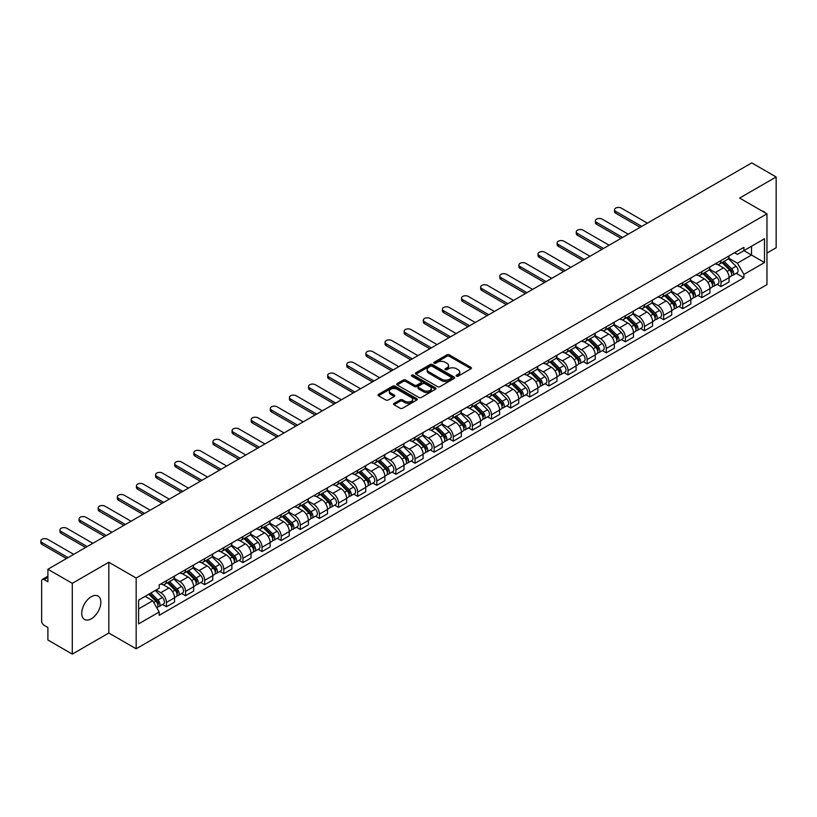 <?xml version="1.0" encoding="UTF-8"?>
<svg xmlns="http://www.w3.org/2000/svg" width="817" height="817" viewBox="0 0 817 817"><rect width="100%" height="100%" fill="white"/><g stroke="black" fill="none" stroke-linecap="round" stroke-linejoin="round"><path stroke-width="1.23" d="M456.499 376.147A1.195 0.684 0 0 0 458.184 376.147L470.96 368.763A1.705 0.98 0 0 0 471.46 368.069A1.705 0.98 0 0 0 470.96 367.374L449.309 354.864A1.705 0.98 0 0 0 446.899 354.864L434.113 362.248A1.195 0.684 0 0 0 435.798 363.218L437.452 362.268A5.443 3.145 0 0 1 445.153 362.268L446.96 363.31A5.443 3.145 0 0 1 448.553 365.536A5.443 3.145 0 0 1 446.96 367.752L445.306 368.712A1.195 0.684 0 0 0 446.991 369.682L448.645 368.722A5.443 3.145 0 0 1 456.346 368.722L458.153 369.764A5.443 3.145 0 0 1 459.746 371.99A5.443 3.145 0 0 1 458.153 374.217L456.499 375.166A1.195 0.684 0 0 0 456.499 376.147L456.499 375.166M91.3 618.796A13.521 7.802 120 0 0 100.134 606.878A13.521 7.802 120 0 0 98.06 596.042A13.521 7.802 120 0 0 91.3 596.716A13.521 7.802 120 0 0 82.466 608.634A13.521 7.802 120 0 0 84.539 619.47A13.521 7.802 120 0 0 91.3 618.796M765.355 212.92A13.521 7.802 120 0 0 763.915 211.613A13.521 7.802 120 0 0 762.067 211.021M394.08 403.353A1.705 0.98 0 0 0 393.58 404.047A1.705 0.98 0 0 0 394.08 404.742L400.156 408.255A1.705 0.98 0 0 0 402.567 408.255L416.762 400.054A1.705 0.98 0 0 0 417.262 399.36A1.705 0.98 0 0 0 416.762 398.665L395.101 386.165A1.705 0.98 0 0 0 392.691 386.165L378.496 394.356A1.705 0.98 0 0 0 377.995 395.05A1.705 0.98 0 0 0 378.496 395.745L385.838 399.983A1.705 0.98 0 0 0 388.249 399.983L394.315 396.48A1.705 0.98 0 0 0 394.815 395.785A1.705 0.98 0 0 0 394.315 395.091L390.679 392.987A4.555 2.625 0 0 1 389.352 391.129A4.555 2.625 0 0 1 392.16 388.698A4.555 2.625 0 0 1 397.113 389.27L411.38 397.501A4.555 2.625 0 0 1 412.708 399.36A4.555 2.625 0 0 1 409.899 401.79A4.555 2.625 0 0 1 404.936 401.218L402.567 399.85A1.705 0.98 0 0 0 400.156 399.85L394.08 403.353L394.08 404.742M136.163 578.028L108.824 562.249L72.294 583.338L47.897 569.255L751.752 162.889L776.15 176.972L739.62 198.061L766.959 213.84L136.163 578.028L136.163 648.8L766.959 284.612L766.959 213.84M437.575 386.645A1.705 0.98 0 0 0 439.985 386.645L454.181 378.455A1.705 0.98 0 0 0 454.681 377.76A1.705 0.98 0 0 0 454.181 377.066L432.52 364.556A1.705 0.98 0 0 0 430.12 364.556L415.914 372.756A1.705 0.98 0 0 0 415.424 373.451A1.705 0.98 0 0 0 415.914 374.145L437.575 386.645M412.238 376.402A1.195 0.684 0 0 1 413.453 376.566L435.451 389.27L421.276 397.45A1.705 0.98 0 0 1 418.866 397.45L397.205 384.95L403.281 381.468L403.281 380.048L397.205 383.561A1.705 0.98 0 0 0 396.705 384.256A1.705 0.98 0 0 0 397.205 384.95L397.205 383.561M403.281 381.468A1.705 0.98 0 0 1 405.692 381.468L405.692 380.048A1.705 0.98 0 0 0 403.281 380.048M405.692 380.048L414.474 385.124A1.705 0.98 0 0 0 416.884 385.124L420.908 382.795A1.705 0.98 0 0 0 421.409 382.101A1.705 0.98 0 0 0 420.908 381.406L411.768 376.126A1.195 0.684 0 0 1 413.453 375.156L435.471 387.861A1.705 0.98 0 0 1 435.972 388.555A1.705 0.98 0 0 1 435.471 389.249L435.471 387.861M72.294 583.338L72.294 654.111L47.897 640.028L47.897 627.497L44.098 625.311A3.462 2.002 -120 0 1 41.647 621.063L41.647 580.999A3.462 2.002 -120 0 1 42.372 579.416L47.897 576.22M766.959 253.056L776.15 247.745L776.15 176.972M72.294 654.111L108.824 633.022L136.163 648.8M47.897 569.255L47.897 581.786L44.098 579.59A3.462 2.002 -120 0 0 42.372 579.416M720.992 260.552A7.976 4.606 60 0 1 719.338 264.136L727.426 259.459A7.976 4.606 -120 0 0 729.081 255.884M709.503 269.14L715.355 272.51A7.976 4.606 60 0 1 720.992 282.284L729.081 277.606A7.976 4.606 -120 0 0 723.443 267.843L717.653 264.504M729.081 277.606L729.081 281.926L720.992 286.593L717.112 284.357M719.338 264.136A7.976 4.606 60 0 1 715.416 263.768M720.992 282.284L720.992 286.593M701.864 271.591A7.976 4.606 60 0 1 700.21 275.176L708.308 270.498A7.976 4.606 -120 0 0 709.953 266.924M697.984 295.397L701.864 297.633L709.953 292.966L709.953 288.646A7.976 4.606 -120 0 0 704.315 278.883L698.525 275.543M700.21 275.176A7.976 4.606 60 0 1 696.288 274.818M690.385 280.18L696.227 283.55A7.976 4.606 60 0 1 701.864 293.323L701.864 297.633M682.746 282.631A7.976 4.606 60 0 1 681.092 286.216L689.18 281.538A7.976 4.606 -120 0 0 690.835 277.964M678.866 306.436L682.746 308.673L690.835 304.006L690.835 299.686A7.976 4.606 -120 0 0 685.197 289.923L679.407 286.583M681.092 286.216A7.976 4.606 60 0 1 677.17 285.858M671.257 291.22L677.109 294.59A7.976 4.606 60 0 1 682.746 304.363L682.746 308.673M663.618 293.671A7.976 4.606 60 0 1 661.974 297.255L670.063 292.578A7.976 4.606 -120 0 0 671.707 289.004M659.738 317.476L663.618 319.723L671.707 315.045L671.707 310.726A7.976 4.606 -120 0 0 666.069 300.962L660.279 297.623M661.974 297.255A7.976 4.606 60 0 1 658.042 296.898M652.14 302.259L657.981 305.629A7.976 4.606 60 0 1 663.618 315.403L663.618 319.723M644.501 304.71A7.976 4.606 60 0 1 642.846 308.295L650.935 303.628A7.976 4.606 -120 0 0 652.589 300.043M640.62 328.516L644.501 330.762L652.589 326.085L652.589 321.765A7.976 4.606 -120 0 0 646.952 312.002L641.161 308.663M642.846 308.295A7.976 4.606 60 0 1 638.925 307.938M633.022 313.299L638.863 316.679A7.976 4.606 60 0 1 644.501 326.443L644.501 330.762M625.373 315.75A7.976 4.606 60 0 1 623.728 319.335L631.817 314.668A7.976 4.606 -120 0 0 633.471 311.083M621.502 339.555L625.373 341.802L633.471 337.125L633.471 332.815A7.976 4.606 -120 0 0 627.824 323.042L622.033 319.702M623.728 319.335A7.976 4.606 60 0 1 619.797 318.977M613.894 324.339L619.735 327.719A7.976 4.606 60 0 1 625.373 337.482L625.373 341.802M606.255 326.79A7.976 4.606 60 0 1 604.6 330.374L612.689 325.707A7.976 4.606 -120 0 0 614.343 322.123M602.374 350.595L606.255 352.842L614.343 348.165L614.343 343.855A7.976 4.606 -120 0 0 608.706 334.082L602.915 330.742M604.6 330.374A7.976 4.606 60 0 1 600.679 330.017M594.776 335.378L600.618 338.759A7.976 4.606 60 0 1 606.255 348.522L606.255 352.842M587.127 337.84A7.976 4.606 60 0 1 585.483 341.414L593.571 336.747A7.976 4.606 -120 0 0 595.225 333.162M583.256 361.635L587.127 363.882L595.225 359.204L595.225 354.895A7.976 4.606 -120 0 0 589.588 345.121L583.787 341.782M585.483 341.414A7.976 4.606 60 0 1 581.551 341.057M575.648 346.418L581.49 349.799A7.976 4.606 60 0 1 587.127 359.562L587.127 363.882M568.009 348.879A7.976 4.606 60 0 1 566.355 352.454L574.443 347.787A7.976 4.606 -120 0 0 576.097 344.202M564.128 372.685L568.009 374.921L576.097 370.244L576.097 365.934A7.976 4.606 -120 0 0 570.46 356.161L564.67 352.821M566.355 352.454A7.976 4.606 60 0 1 562.433 352.096M556.53 357.458L562.372 360.838A7.976 4.606 60 0 1 568.009 370.601L568.009 374.921M548.891 359.919A7.976 4.606 60 0 1 547.237 363.494L555.325 358.826A7.976 4.606 -120 0 0 556.98 355.242M545.01 383.724L548.891 385.961L556.98 381.284L556.98 376.974A7.976 4.606 -120 0 0 551.342 367.201L545.552 363.861M547.237 363.494A7.976 4.606 60 0 1 543.305 363.136M537.402 368.498L543.244 371.878A7.976 4.606 60 0 1 548.891 381.641L548.891 385.961M529.763 370.959A7.976 4.606 60 0 1 528.109 374.533L536.207 369.866A7.976 4.606 -120 0 0 537.852 366.282M525.882 394.764L529.763 397.001L537.852 392.334L537.852 388.014A7.976 4.606 -120 0 0 532.214 378.251L526.424 374.901M528.109 374.533A7.976 4.606 60 0 1 524.187 374.176M518.284 379.548L524.126 382.918A7.976 4.606 60 0 1 529.763 392.681L529.763 397.001M510.645 381.999A7.976 4.606 60 0 1 508.991 385.573L517.079 380.906A7.976 4.606 -120 0 0 518.734 377.321M506.765 405.804L510.645 408.04L518.734 403.373L518.734 399.053A7.976 4.606 -120 0 0 513.096 389.29L507.306 385.941M508.991 385.573A7.976 4.606 60 0 1 505.069 385.215M499.156 390.587L504.998 393.957A7.976 4.606 60 0 1 510.645 403.721L510.645 408.04M491.517 393.038A7.976 4.606 60 0 1 489.863 396.613L497.962 391.946A7.976 4.606 -120 0 0 499.606 388.361M487.637 416.844L491.517 419.08L499.606 414.413L499.606 410.093A7.976 4.606 -120 0 0 493.968 400.33L488.178 396.98M489.863 396.613A7.976 4.606 60 0 1 485.941 396.255M480.039 401.627L485.88 404.997A7.976 4.606 60 0 1 491.517 414.76L491.517 419.08M472.4 404.078A7.976 4.606 60 0 1 470.745 407.652L478.833 402.985A7.976 4.606 -120 0 0 480.488 399.411M468.519 427.883L472.4 430.12L480.488 425.453L480.488 421.133A7.976 4.606 -120 0 0 474.851 411.37L469.06 408.02M470.745 407.652A7.976 4.606 60 0 1 466.824 407.295M460.911 412.667L466.762 416.037A7.976 4.606 60 0 1 472.4 425.8L472.4 430.12M453.272 415.118A7.976 4.606 60 0 1 451.627 418.692L459.716 414.025A7.976 4.606 -120 0 0 461.36 410.451M449.391 438.923L453.272 441.16L461.36 436.492L461.36 432.173A7.976 4.606 -120 0 0 455.723 422.409L449.932 419.06M451.627 418.692A7.976 4.606 60 0 1 447.696 418.335M441.793 423.706L447.634 427.077A7.976 4.606 60 0 1 453.272 436.84L453.272 441.16M434.154 426.157A7.976 4.606 60 0 1 432.499 429.742L440.588 425.065A7.976 4.606 -120 0 0 442.242 421.49M430.273 449.963L434.154 452.199L442.242 447.532L442.242 443.212A7.976 4.606 -120 0 0 436.605 433.449L430.814 430.099M432.499 429.742A7.976 4.606 60 0 1 428.578 429.374M422.665 434.746L428.517 438.116A7.976 4.606 60 0 1 434.154 447.879L434.154 452.199M415.026 437.197A7.976 4.606 60 0 1 413.382 440.782L421.47 436.104A7.976 4.606 -120 0 0 423.114 432.53M411.145 461.002L415.026 463.239L423.124 458.572L423.124 454.252A7.976 4.606 -120 0 0 417.477 444.489L411.686 441.139M413.382 440.782A7.976 4.606 60 0 1 409.45 440.414M403.547 445.786L409.388 449.156A7.976 4.606 60 0 1 415.026 458.929L415.026 463.239M395.908 448.237A7.976 4.606 60 0 1 394.254 451.821L402.342 447.144A7.976 4.606 -120 0 0 403.996 443.57M392.027 472.042L395.908 474.279L403.996 469.612L403.996 465.292A7.976 4.606 -120 0 0 398.359 455.529L392.568 452.189M394.254 451.821A7.976 4.606 60 0 1 390.332 451.454M384.429 456.826L390.271 460.196A7.976 4.606 60 0 1 395.908 469.969L395.908 474.279M376.78 459.277A7.976 4.606 60 0 1 375.136 462.861L383.224 458.184A7.976 4.606 -120 0 0 384.878 454.609M372.909 483.082L376.78 485.318L384.878 480.651L384.878 476.331A7.976 4.606 -120 0 0 379.231 466.568L373.44 463.229M375.136 462.861A7.976 4.606 60 0 1 371.204 462.493M365.301 467.865L371.143 471.235A7.976 4.606 60 0 1 376.78 481.009L376.78 485.318M357.662 470.316A7.976 4.606 60 0 1 356.008 473.901L364.096 469.224A7.976 4.606 -120 0 0 365.75 465.649M353.781 494.122L357.662 496.358L365.75 491.691L365.75 487.371A7.976 4.606 -120 0 0 360.113 477.608L354.323 474.268M356.008 473.901A7.976 4.606 60 0 1 352.086 473.533M346.183 478.905L352.025 482.275A7.976 4.606 60 0 1 357.662 492.048L357.662 496.358M338.534 481.356A7.976 4.606 60 0 1 336.89 484.941L344.978 480.263A7.976 4.606 -120 0 0 346.633 476.689M334.664 505.161L338.534 507.398L346.633 502.731L346.633 498.411A7.976 4.606 -120 0 0 340.995 488.648L335.205 485.308M336.89 484.941A7.976 4.606 60 0 1 332.958 484.583M327.055 489.945L332.897 493.315A7.976 4.606 60 0 1 338.534 503.088L338.534 507.398M319.416 492.396A7.976 4.606 60 0 1 317.762 495.98L325.85 491.303A7.976 4.606 -120 0 0 327.505 487.729M315.536 516.201L319.416 518.448L327.505 513.77L327.505 509.451A7.976 4.606 -120 0 0 321.867 499.687L316.077 496.348M317.762 495.98A7.976 4.606 60 0 1 313.84 495.623M307.938 500.984L313.779 504.355A7.976 4.606 60 0 1 319.416 514.128L319.416 518.448M300.299 503.435A7.976 4.606 60 0 1 298.644 507.02L306.732 502.353A7.976 4.606 -120 0 0 308.387 498.768M296.418 527.241L300.299 529.487L308.387 524.81L308.387 520.49A7.976 4.606 -120 0 0 302.75 510.727L296.959 507.388M298.644 507.02A7.976 4.606 60 0 1 294.712 506.663M288.81 512.024L294.651 515.404A7.976 4.606 60 0 1 300.299 525.168L300.299 529.487M281.171 514.475A7.976 4.606 60 0 1 279.516 518.06L287.615 513.393A7.976 4.606 -120 0 0 289.259 509.808M277.29 538.28L281.171 540.527L289.259 535.85L289.259 531.54A7.976 4.606 -120 0 0 283.622 521.767L277.831 518.427M279.516 518.06A7.976 4.606 60 0 1 275.595 517.702M269.692 523.064L275.533 526.444A7.976 4.606 60 0 1 281.171 536.207L281.171 540.527M262.053 525.515A7.976 4.606 60 0 1 260.398 529.099L268.487 524.432A7.976 4.606 -120 0 0 270.141 520.848M258.172 549.32L262.053 551.567L270.141 546.89L270.141 542.58A7.976 4.606 -120 0 0 264.504 532.807L258.713 529.467M260.398 529.099A7.976 4.606 60 0 1 256.477 528.742M250.564 534.104L256.415 537.484A7.976 4.606 60 0 1 262.053 547.247L262.053 551.567M242.925 536.565A7.976 4.606 60 0 1 241.27 540.139L249.369 535.472A7.976 4.606 -120 0 0 251.013 531.887M239.044 560.36L242.925 562.607L251.013 557.929L251.013 553.62A7.976 4.606 -120 0 0 245.376 543.846L239.585 540.507M241.27 540.139A7.976 4.606 60 0 1 237.349 539.782M231.446 545.143L237.287 548.524A7.976 4.606 60 0 1 242.925 558.287L242.925 562.607M223.807 547.604A7.976 4.606 60 0 1 222.153 551.179L230.241 546.512A7.976 4.606 -120 0 0 231.895 542.927M219.926 571.41L223.807 573.646L231.895 568.969L231.895 564.659A7.976 4.606 -120 0 0 226.258 554.886L220.467 551.546M222.153 551.179A7.976 4.606 60 0 1 218.231 550.821M212.318 556.183L218.17 559.563A7.976 4.606 60 0 1 223.807 569.326L223.807 573.646M204.679 558.644A7.976 4.606 60 0 1 203.035 562.219L211.123 557.551A7.976 4.606 -120 0 0 212.767 553.967M200.798 582.45L204.679 584.686L212.767 580.009L212.767 575.699A7.976 4.606 -120 0 0 207.13 565.926L201.339 562.586M203.035 562.219A7.976 4.606 60 0 1 199.103 561.861M193.2 567.223L199.042 570.603A7.976 4.606 60 0 1 204.679 580.366L204.679 584.686M185.561 569.684A7.976 4.606 60 0 1 183.907 573.258L191.995 568.591A7.976 4.606 -120 0 0 193.649 565.007M181.68 593.489L185.561 595.726L193.649 591.059L193.649 586.739A7.976 4.606 -120 0 0 188.012 576.965L182.222 573.626M183.907 573.258A7.976 4.606 60 0 1 179.985 572.901M174.082 578.273L179.924 581.643A7.976 4.606 60 0 1 185.561 591.406L185.561 595.726M166.433 580.724A7.976 4.606 60 0 1 164.789 584.298L172.877 579.631A7.976 4.606 -120 0 0 174.532 576.046M162.563 604.529L166.433 606.765L174.532 602.098L174.532 597.778A7.976 4.606 -120 0 0 168.884 588.015L163.094 584.666M164.789 584.298A7.976 4.606 60 0 1 160.857 583.941M156.139 589.997L160.796 592.682A7.976 4.606 60 0 1 166.433 602.446L166.433 606.765M734.534 252.729L737.414 254.393L764.508 238.758L751.507 246.254L751.507 255.037L737.414 263.176L728.631 258.101M138.614 608.89L152.708 600.75L159.203 612.004L138.614 623.892L138.614 600.117L159.203 588.22L159.203 584.901L743.909 247.316L743.909 250.645L764.508 262.533L743.909 274.42L737.414 263.176M764.508 238.758L764.508 262.533M159.203 612.004L159.203 615.324L743.909 277.749L743.909 274.42M108.824 562.249L108.824 633.022M152.708 600.75L145.109 596.359M736.229 273.317L743.909 277.749M456.969 376.31L458.153 375.626A5.443 3.145 0 0 0 459.746 373.41L459.746 371.99M448.553 365.536L448.553 366.945A5.443 3.145 0 0 1 446.96 369.172L445.786 369.846M470.96 367.374L470.96 368.763L449.309 356.283A1.705 0.98 0 0 0 446.899 356.283L434.593 363.391M454.16 378.465L432.52 365.975A1.705 0.98 0 0 0 430.12 365.975L415.945 374.155M451.168 378.24A1.195 0.684 0 0 0 451.168 377.27L432.162 366.292A1.195 0.684 0 0 0 430.477 366.292L428.731 367.303A5.443 3.145 0 0 0 427.138 369.529A5.443 3.145 0 0 0 428.731 371.745L441.721 379.251A5.443 3.145 0 0 0 449.432 379.251L451.168 378.24L451.168 379.66A1.195 0.684 0 0 0 451.525 379.17L451.525 377.76M427.138 369.529L427.138 370.938A5.443 3.145 0 0 0 428.731 373.165L428.731 371.745M451.168 379.66L449.432 380.671A5.443 3.145 0 0 1 441.721 380.671L428.731 373.165M405.692 381.468L414.474 386.533A1.705 0.98 0 0 0 416.884 386.533L420.908 384.204A1.705 0.98 0 0 0 421.409 383.51L421.409 382.101M423.584 390.383A4.555 2.625 0 0 0 428.547 390.955A4.555 2.625 0 0 0 431.356 388.524A4.555 2.625 0 0 0 430.028 386.666L425.003 383.765A1.705 0.98 0 0 0 422.593 383.765L418.57 386.094A1.705 0.98 0 0 0 418.069 386.788A1.705 0.98 0 0 0 418.57 387.483L423.584 390.383L423.584 391.803A4.555 2.625 0 0 0 428.547 392.364A4.555 2.625 0 0 0 431.356 389.944L431.356 388.524M418.069 386.788L418.069 388.208A1.705 0.98 0 0 0 418.57 388.902L418.57 387.483M423.584 391.803L418.57 388.902M412.708 399.36L412.708 400.779A4.555 2.625 0 0 1 409.899 403.2A4.555 2.625 0 0 1 404.936 402.638L402.567 401.259A1.705 0.98 0 0 0 400.156 401.259L394.1 404.762M389.352 391.129L389.352 392.548A4.555 2.625 0 0 0 390.679 394.407L390.679 392.987M394.315 395.091L394.315 396.48L390.679 394.407M416.741 400.064L395.101 387.575A1.705 0.98 0 0 0 392.691 387.575L378.516 395.765M722.014 262.584L729.55 270.018A4.33 2.502 60 0 1 730.694 276.514L729.081 277.453M723.525 264.065L726.711 265.913M647.381 223.153L621.328 208.11A3.983 2.298 -0 0 0 616.988 207.61A3.983 2.298 -0 0 0 614.527 209.744A3.983 2.298 -0 0 0 615.691 211.368L641.743 226.411M722.851 262.104L731.103 270.243A2.083 1.205 60 0 1 731.654 273.358A2.083 1.205 60 0 1 731.46 273.44M724.097 261.379L731.634 268.813A4.33 2.502 60 0 1 732.778 275.309A4.33 2.502 60 0 1 731.47 275.452M728.315 258.642L736.046 266.271A4.33 2.502 60 0 1 737.189 272.766L732.778 275.309M640.15 227.33L615.691 213.206A3.983 2.298 180 0 1 614.527 211.583L614.527 209.744M702.896 273.624L710.433 281.058A4.33 2.502 60 0 1 711.576 287.553L709.953 288.493M704.397 275.104L707.593 276.953M628.253 234.193L602.211 219.15A3.983 2.298 -0 0 0 597.86 218.65A3.983 2.298 -0 0 0 595.399 220.784A3.983 2.298 -0 0 0 596.573 222.408L622.615 237.451M703.733 273.144L711.985 281.283A2.083 1.205 60 0 1 712.526 284.398A2.083 1.205 60 0 1 712.342 284.479M704.979 272.418L712.516 279.853A4.33 2.502 60 0 1 713.66 286.348A4.33 2.502 60 0 1 712.342 286.491M709.197 269.681L716.928 277.31A4.33 2.502 60 0 1 718.072 283.805L713.66 286.348M621.022 238.37L596.573 224.246A3.983 2.298 180 0 1 595.399 222.622L595.399 220.784M683.778 284.663L691.305 292.098A4.33 2.502 60 0 1 692.448 298.593L690.835 299.533M685.279 286.144L688.465 287.993M609.135 245.233L583.083 230.19A3.983 2.298 -0 0 0 578.742 229.689A3.983 2.298 -0 0 0 576.281 231.824A3.983 2.298 -0 0 0 577.445 233.448L603.497 248.491M684.605 284.183L692.857 292.323A2.083 1.205 60 0 1 693.408 295.437A2.083 1.205 60 0 1 693.214 295.519M685.861 283.458L693.388 290.893A4.33 2.502 60 0 1 694.532 297.388A4.33 2.502 60 0 1 693.224 297.531M690.069 280.721L697.8 288.35A4.33 2.502 60 0 1 698.943 294.845L694.532 297.388M601.904 249.41L577.445 235.286A3.983 2.298 180 0 1 576.281 233.662L576.281 231.824M664.65 295.703L672.187 303.138A4.33 2.502 60 0 1 673.331 309.633L671.707 310.572M666.151 297.184L669.348 299.032M590.007 256.272L563.965 241.229A3.983 2.298 -0 0 0 559.614 240.729A3.983 2.298 -0 0 0 557.153 242.863A3.983 2.298 -0 0 0 558.328 244.487L584.369 259.53M665.487 295.223L673.739 303.362A2.083 1.205 60 0 1 674.28 306.477A2.083 1.205 60 0 1 674.096 306.559M666.733 294.498L674.27 301.933A4.33 2.502 60 0 1 675.414 308.428A4.33 2.502 60 0 1 674.107 308.571M670.951 291.761L678.682 299.39A4.33 2.502 60 0 1 679.826 305.885L675.414 308.428M582.776 260.449L558.328 246.325A3.983 2.298 180 0 1 557.153 244.702L557.153 242.863M645.532 306.743L653.059 314.177A4.33 2.502 60 0 1 654.203 320.673L652.589 321.612M647.033 308.223L650.22 310.072M570.889 267.312L544.837 252.269A3.983 2.298 -0 0 0 540.497 251.779A3.983 2.298 -0 0 0 538.035 253.903A3.983 2.298 -0 0 0 539.2 255.527L565.252 270.57M646.359 306.263L654.611 314.402A2.083 1.205 60 0 1 655.163 317.517A2.083 1.205 60 0 1 654.968 317.599M647.615 305.548L655.142 312.972A4.33 2.502 60 0 1 656.286 319.478A4.33 2.502 60 0 1 654.979 319.61M651.823 302.801L659.554 310.429A4.33 2.502 60 0 1 660.698 316.925L656.286 319.478M563.659 271.489L539.2 257.365A3.983 2.298 180 0 1 538.035 255.741L538.035 253.903M626.404 317.782L633.941 325.217A4.33 2.502 60 0 1 635.085 331.712L633.461 332.652M627.905 319.273L631.102 321.112M551.771 278.352L525.719 263.309A3.983 2.298 -0 0 0 521.379 262.819A3.983 2.298 -0 0 0 518.907 264.943A3.983 2.298 -0 0 0 520.082 266.567L546.124 281.61M627.242 317.302L635.493 325.442A2.083 1.205 60 0 1 636.034 328.557A2.083 1.205 60 0 1 635.851 328.638M628.487 316.587L636.024 324.012A4.33 2.502 60 0 1 637.168 330.517A4.33 2.502 60 0 1 635.861 330.65M632.705 313.84L640.436 321.469A4.33 2.502 60 0 1 641.58 327.964L637.168 330.517M544.531 282.529L520.082 268.405A3.983 2.298 180 0 1 518.907 266.781L518.907 264.943M607.286 328.822L614.813 336.257A4.33 2.502 60 0 1 615.957 342.752L614.343 343.691M608.788 330.313L611.974 332.151M532.643 289.392L506.601 274.359A3.983 2.298 -0 0 0 502.251 273.858A3.983 2.298 -0 0 0 499.79 275.983A3.983 2.298 -0 0 0 500.954 277.606L527.006 292.649M608.124 328.342L616.365 336.481A2.083 1.205 60 0 1 616.917 339.606A2.083 1.205 60 0 1 616.723 339.678M609.37 327.627L616.896 335.052A4.33 2.502 60 0 1 618.04 341.557A4.33 2.502 60 0 1 616.733 341.69M613.587 324.88L621.308 332.509A4.33 2.502 60 0 1 622.452 339.004L618.04 341.557M525.413 293.569L500.954 279.445A3.983 2.298 180 0 1 499.79 277.821L499.79 275.983M588.158 339.872L595.695 347.296A4.33 2.502 60 0 1 596.839 353.792L595.215 354.731M589.66 341.353L592.856 343.191M513.525 300.431L487.473 285.399A3.983 2.298 -0 0 0 483.133 284.898A3.983 2.298 -0 0 0 480.672 287.022A3.983 2.298 -0 0 0 481.836 288.646L507.878 303.689M588.996 339.382L597.247 347.521A2.083 1.205 60 0 1 597.799 350.646A2.083 1.205 60 0 1 597.605 350.718M590.242 338.667L597.778 346.091A4.33 2.502 60 0 1 598.922 352.597A4.33 2.502 60 0 1 597.615 352.73M594.459 335.92L602.19 343.548A4.33 2.502 60 0 1 603.334 350.044L598.922 352.597M506.285 304.608L481.836 290.495A3.983 2.298 180 0 1 480.672 288.861L480.672 287.022M569.041 350.912L576.567 358.336A4.33 2.502 60 0 1 577.711 364.842L576.097 365.771M570.542 352.393L573.738 354.231M494.397 311.471L468.355 296.438A3.983 2.298 -0 0 0 464.005 295.938A3.983 2.298 -0 0 0 461.544 298.062A3.983 2.298 -0 0 0 462.708 299.686L488.76 314.729M569.878 350.422L578.119 358.561A2.083 1.205 60 0 1 578.671 361.686A2.083 1.205 60 0 1 578.487 361.757M571.124 349.707L578.65 357.131A4.33 2.502 60 0 1 579.794 363.636A4.33 2.502 60 0 1 578.487 363.769M575.342 346.959L583.072 354.588A4.33 2.502 60 0 1 584.216 361.083L579.794 363.636M487.167 315.648L462.708 301.534A3.983 2.298 180 0 1 461.544 299.9L461.544 298.062M549.912 361.951L557.449 369.376A4.33 2.502 60 0 1 558.593 375.881L556.98 376.811M551.414 363.432L554.61 365.27M475.28 322.511L449.227 307.478A3.983 2.298 -0 0 0 444.887 306.978A3.983 2.298 -0 0 0 442.426 309.102A3.983 2.298 -0 0 0 443.59 310.726L469.642 325.769M550.75 361.461L559.002 369.601A2.083 1.205 60 0 1 559.553 372.726A2.083 1.205 60 0 1 559.359 372.797M551.996 360.746L559.533 368.181A4.33 2.502 60 0 1 560.676 374.676A4.33 2.502 60 0 1 559.369 374.809M556.214 357.999L563.944 365.628A4.33 2.502 60 0 1 565.088 372.123L560.676 374.676M468.049 326.688L443.59 312.574A3.983 2.298 180 0 1 442.426 310.94L442.426 309.102M530.795 372.991L538.321 380.416A4.33 2.502 60 0 1 539.465 386.921L537.852 387.85M532.296 374.472L535.492 376.31M456.152 333.55L430.11 318.518A3.983 2.298 -0 0 0 425.759 318.017A3.983 2.298 -0 0 0 423.298 320.141A3.983 2.298 -0 0 0 424.472 321.775L450.514 336.808M531.632 372.501L539.874 380.64A2.083 1.205 60 0 1 540.425 383.765A2.083 1.205 60 0 1 540.241 383.837M532.878 371.786L540.415 379.221A4.33 2.502 60 0 1 541.548 385.716A4.33 2.502 60 0 1 540.241 385.849M537.096 369.039L544.827 376.668A4.33 2.502 60 0 1 545.97 383.163L541.548 385.716M448.921 337.727L424.472 323.614A3.983 2.298 180 0 1 423.298 321.98L423.298 320.141M511.667 384.031L519.203 391.455A4.33 2.502 60 0 1 520.347 397.961L518.734 398.89M513.178 385.512L516.364 387.35M437.034 344.59L410.982 329.557A3.983 2.298 -0 0 0 406.641 329.057A3.983 2.298 -0 0 0 404.18 331.181A3.983 2.298 -0 0 0 405.344 332.815L431.396 347.848M512.504 383.551L520.756 391.68A2.083 1.205 60 0 1 521.307 394.805A2.083 1.205 60 0 1 521.113 394.877M513.75 382.826L521.287 390.26A4.33 2.502 60 0 1 522.431 396.756A4.33 2.502 60 0 1 521.123 396.899M517.968 380.079L525.699 387.707A4.33 2.502 60 0 1 526.842 394.202L522.431 396.756M429.803 348.767L405.344 334.653A3.983 2.298 180 0 1 404.18 333.019L404.18 331.181M492.549 395.071L500.086 402.505A4.33 2.502 60 0 1 501.23 409L499.606 409.93M494.05 396.551L497.247 398.39M417.906 355.63L391.864 340.597A3.983 2.298 -0 0 0 387.513 340.097A3.983 2.298 -0 0 0 385.052 342.221A3.983 2.298 -0 0 0 386.227 343.855L412.268 358.888M493.386 394.591L501.638 402.72A2.083 1.205 60 0 1 502.179 405.845A2.083 1.205 60 0 1 501.995 405.916M494.632 393.865L502.169 401.3A4.33 2.502 60 0 1 503.313 407.795A4.33 2.502 60 0 1 501.995 407.938M498.85 391.118L506.581 398.747A4.33 2.502 60 0 1 507.725 405.242L503.313 407.795M410.675 359.807L386.227 345.693A3.983 2.298 180 0 1 385.052 344.059L385.052 342.221M473.421 406.11L480.958 413.545A4.33 2.502 60 0 1 482.101 420.04L480.488 420.969M474.932 407.591L478.119 409.44M398.788 366.67L372.736 351.637A3.983 2.298 -0 0 0 368.396 351.136A3.983 2.298 -0 0 0 365.934 353.261A3.983 2.298 -0 0 0 367.099 354.895L393.151 369.927M474.258 405.63L482.51 413.77A2.083 1.205 60 0 1 483.061 416.884A2.083 1.205 60 0 1 482.867 416.956M475.514 404.905L483.041 412.34A4.33 2.502 60 0 1 484.185 418.835A4.33 2.502 60 0 1 482.878 418.978M479.722 402.168L487.453 409.787A4.33 2.502 60 0 1 488.597 416.292L484.185 418.835M391.557 370.847L367.099 356.733A3.983 2.298 180 0 1 365.934 355.099L365.934 353.261M454.303 417.15L461.84 424.585A4.33 2.502 60 0 1 462.984 431.08L461.36 432.009M455.804 418.631L459.001 420.479M379.66 377.72L353.618 362.677A3.983 2.298 -0 0 0 349.267 362.176A3.983 2.298 -0 0 0 346.806 364.3A3.983 2.298 -0 0 0 347.981 365.934L374.023 380.967M455.14 416.67L463.392 424.809A2.083 1.205 60 0 1 463.933 427.924A2.083 1.205 60 0 1 463.75 427.996M456.386 415.945L463.923 423.38A4.33 2.502 60 0 1 465.067 429.875A4.33 2.502 60 0 1 463.75 430.018M460.604 413.208L468.335 420.826A4.33 2.502 60 0 1 469.479 427.332L465.067 429.875M372.429 381.886L347.981 367.773A3.983 2.298 180 0 1 346.806 366.149L346.806 364.3M435.185 428.19L442.712 435.624A4.33 2.502 60 0 1 443.856 442.12L442.242 443.049M436.687 429.671L439.873 431.519M360.542 388.759L334.49 373.716A3.983 2.298 -0 0 0 330.15 373.216A3.983 2.298 -0 0 0 327.688 375.34A3.983 2.298 -0 0 0 328.853 376.974L354.905 392.007M436.012 427.71L444.264 435.849A2.083 1.205 60 0 1 444.816 438.964A2.083 1.205 60 0 1 444.622 439.035M437.269 426.985L444.795 434.419A4.33 2.502 60 0 1 445.939 440.914A4.33 2.502 60 0 1 444.632 441.057M441.476 424.248L449.207 431.866A4.33 2.502 60 0 1 450.351 438.372L445.939 440.914M353.312 392.926L328.853 378.812A3.983 2.298 180 0 1 327.688 377.188L327.688 375.34M416.057 439.229L423.594 446.664A4.33 2.502 60 0 1 424.738 453.159L423.114 454.089M417.558 440.71L420.755 442.559M341.414 399.799L315.372 384.756A3.983 2.298 -0 0 0 311.022 384.256A3.983 2.298 -0 0 0 308.56 386.38A3.983 2.298 -0 0 0 309.735 388.014L335.777 403.047M416.895 438.749L425.146 446.889A2.083 1.205 60 0 1 425.688 450.004A2.083 1.205 60 0 1 425.504 450.075M418.141 438.024L425.677 445.459A4.33 2.502 60 0 1 426.821 451.954A4.33 2.502 60 0 1 425.514 452.097M422.358 435.287L430.089 442.906A4.33 2.502 60 0 1 431.233 449.411L426.821 451.954M334.184 403.966L309.735 389.852A3.983 2.298 180 0 1 308.56 388.228L308.56 386.38M396.939 450.269L404.466 457.704A4.33 2.502 60 0 1 405.61 464.199L403.996 465.128M398.441 451.75L401.627 453.598M322.296 410.839L296.244 395.796A3.983 2.298 -0 0 0 291.904 395.295A3.983 2.298 -0 0 0 289.443 397.419A3.983 2.298 -0 0 0 290.607 399.053L316.659 414.086M397.767 449.789L406.018 457.928A2.083 1.205 60 0 1 406.57 461.043A2.083 1.205 60 0 1 406.376 461.115M399.023 449.064L406.549 456.499A4.33 2.502 60 0 1 407.693 462.994A4.33 2.502 60 0 1 406.386 463.137M403.23 446.327L410.961 453.956A4.33 2.502 60 0 1 412.105 460.451L407.693 462.994M315.066 415.016L290.607 400.892A3.983 2.298 180 0 1 289.443 399.268L289.443 397.419M377.811 461.309L385.348 468.744A4.33 2.502 60 0 1 386.492 475.239L384.868 476.178M379.313 462.79L382.509 464.638M303.178 421.878L277.126 406.835A3.983 2.298 -0 0 0 272.786 406.335A3.983 2.298 -0 0 0 270.325 408.469A3.983 2.298 -0 0 0 271.489 410.093L297.531 425.126M378.649 460.829L386.901 468.968A2.083 1.205 60 0 1 387.442 472.083A2.083 1.205 60 0 1 387.258 472.165M379.895 460.104L387.432 467.538A4.33 2.502 60 0 1 388.575 474.034A4.33 2.502 60 0 1 387.268 474.177M384.113 457.367L391.843 464.996A4.33 2.502 60 0 1 392.987 471.491L388.575 474.034M295.938 426.055L271.489 411.931A3.983 2.298 180 0 1 270.325 410.308L270.325 408.469M358.694 472.349L366.22 479.783A4.33 2.502 60 0 1 367.364 486.278L365.75 487.218M360.195 473.829L363.391 475.678M284.05 432.918L258.009 417.875A3.983 2.298 -0 0 0 253.658 417.375A3.983 2.298 -0 0 0 251.197 419.509A3.983 2.298 -0 0 0 252.361 421.133L278.413 436.176M359.531 471.869L367.773 480.008A2.083 1.205 60 0 1 368.324 483.123A2.083 1.205 60 0 1 368.13 483.204M360.777 471.143L368.304 478.578A4.33 2.502 60 0 1 369.447 485.073A4.33 2.502 60 0 1 368.14 485.216M364.995 468.407L372.726 476.035A4.33 2.502 60 0 1 373.859 482.53L369.447 485.073M276.82 437.095L252.361 422.971A3.983 2.298 180 0 1 251.197 421.347L251.197 419.509M339.566 483.388L347.102 490.823A4.33 2.502 60 0 1 348.246 497.318L346.633 498.258M341.067 484.869L344.263 486.718M264.933 443.958L238.881 428.915A3.983 2.298 -0 0 0 234.54 428.414A3.983 2.298 -0 0 0 232.079 430.549A3.983 2.298 -0 0 0 233.243 432.173L259.295 447.216M340.403 482.908L348.655 491.048A2.083 1.205 60 0 1 349.206 494.162A2.083 1.205 60 0 1 349.012 494.244M341.649 482.183L349.186 489.618A4.33 2.502 60 0 1 350.33 496.113A4.33 2.502 60 0 1 349.022 496.256M345.867 479.446L353.598 487.075A4.33 2.502 60 0 1 354.741 493.57L350.33 496.113M257.692 448.135L233.243 434.011A3.983 2.298 180 0 1 232.079 432.387L232.079 430.549M320.448 494.428L327.974 501.863A4.33 2.502 60 0 1 329.118 508.358L327.505 509.297M321.949 495.909L325.146 497.757M245.805 454.998L219.763 439.954A3.983 2.298 -0 0 0 215.412 439.454A3.983 2.298 -0 0 0 212.951 441.588A3.983 2.298 -0 0 0 214.115 443.212L240.167 458.255M321.285 493.948L329.527 502.087A2.083 1.205 60 0 1 330.078 505.202A2.083 1.205 60 0 1 329.894 505.284M322.531 493.223L330.058 500.658A4.33 2.502 60 0 1 331.202 507.153A4.33 2.502 60 0 1 329.894 507.296M326.749 490.486L334.48 498.115A4.33 2.502 60 0 1 335.624 504.61L331.202 507.153M238.574 459.174L214.115 445.051A3.983 2.298 180 0 1 212.951 443.427L212.951 441.588M301.32 505.468L308.857 512.902A4.33 2.502 60 0 1 310 519.398L308.387 520.337M302.821 506.948L306.018 508.797M226.687 466.037L200.635 450.994A3.983 2.298 -0 0 0 196.294 450.504A3.983 2.298 -0 0 0 193.833 452.628A3.983 2.298 -0 0 0 194.997 454.252L221.05 469.295M302.157 504.988L310.409 513.127A2.083 1.205 60 0 1 310.96 516.242A2.083 1.205 60 0 1 310.766 516.324M303.403 504.273L310.94 511.697A4.33 2.502 60 0 1 312.084 518.192A4.33 2.502 60 0 1 310.777 518.335M307.621 501.526L315.352 509.154A4.33 2.502 60 0 1 316.496 515.65L312.084 518.192M219.456 470.214L194.997 456.09A3.983 2.298 180 0 1 193.833 454.466L193.833 452.628M282.202 516.507L289.739 523.942A4.33 2.502 60 0 1 290.872 530.437L289.259 531.377M283.703 517.998L286.9 519.837M207.559 477.077L181.517 462.034A3.983 2.298 -0 0 0 177.166 461.544A3.983 2.298 -0 0 0 174.705 463.668A3.983 2.298 -0 0 0 175.88 465.292L201.922 480.335M283.039 516.027L291.281 524.167A2.083 1.205 60 0 1 291.832 527.282A2.083 1.205 60 0 1 291.649 527.363M284.285 515.313L291.822 522.737A4.33 2.502 60 0 1 292.966 529.242A4.33 2.502 60 0 1 291.649 529.375M288.503 512.565L296.234 520.194A4.33 2.502 60 0 1 297.378 526.689L292.966 529.242M200.328 481.254L175.88 467.13A3.983 2.298 180 0 1 174.705 465.506L174.705 463.668M263.074 527.547L270.611 534.982A4.33 2.502 60 0 1 271.755 541.477L270.141 542.417M264.585 529.038L267.772 530.876M188.441 488.117L162.389 473.074A3.983 2.298 -0 0 0 158.049 472.583A3.983 2.298 -0 0 0 155.587 474.708A3.983 2.298 -0 0 0 156.752 476.331L182.804 491.374M263.911 527.067L272.163 535.206A2.083 1.205 60 0 1 272.715 538.332A2.083 1.205 60 0 1 272.521 538.403M265.157 526.352L272.694 533.777A4.33 2.502 60 0 1 273.838 540.282A4.33 2.502 60 0 1 272.531 540.415M269.375 523.605L277.106 531.234A4.33 2.502 60 0 1 278.25 537.729L273.838 540.282M181.211 492.294L156.752 478.17A3.983 2.298 180 0 1 155.587 476.546L155.587 474.708M243.956 538.597L251.493 546.022A4.33 2.502 60 0 1 252.637 552.517L251.013 553.456M245.457 540.078L248.654 541.916M169.313 499.156L143.271 484.124A3.983 2.298 -0 0 0 138.921 483.623A3.983 2.298 -0 0 0 136.459 485.747A3.983 2.298 -0 0 0 137.634 487.371L163.676 502.414M244.794 538.107L253.045 546.246A2.083 1.205 60 0 1 253.587 549.371A2.083 1.205 60 0 1 253.403 549.443M246.04 537.392L253.576 544.816A4.33 2.502 60 0 1 254.72 551.322A4.33 2.502 60 0 1 253.403 551.455M250.257 534.645L257.988 542.274A4.33 2.502 60 0 1 259.132 548.769L254.72 551.322M162.083 503.333L137.634 489.22A3.983 2.298 180 0 1 136.459 487.586L136.459 485.747M224.828 549.637L232.365 557.061A4.33 2.502 60 0 1 233.509 563.567L231.895 564.496M226.34 551.118L229.526 552.956M150.195 510.196L124.143 495.163A3.983 2.298 -0 0 0 119.803 494.663A3.983 2.298 -0 0 0 117.342 496.787A3.983 2.298 -0 0 0 118.506 498.411L144.558 513.454M225.666 549.147L233.917 557.286A2.083 1.205 60 0 1 234.469 560.411A2.083 1.205 60 0 1 234.275 560.482M226.922 548.432L234.448 555.856A4.33 2.502 60 0 1 235.592 562.362A4.33 2.502 60 0 1 234.285 562.494M231.129 545.685L238.86 553.313A4.33 2.502 60 0 1 240.004 559.808L235.592 562.362M142.965 514.373L118.506 500.259A3.983 2.298 180 0 1 117.342 498.625L117.342 496.787M205.71 560.676L213.247 568.101A4.33 2.502 60 0 1 214.391 574.606L212.767 575.536M207.212 562.157L210.408 563.996M131.067 521.236L105.025 506.203A3.983 2.298 -0 0 0 100.675 505.703A3.983 2.298 -0 0 0 98.214 507.827A3.983 2.298 -0 0 0 99.388 509.451L125.43 524.494M206.548 560.186L214.8 568.326A2.083 1.205 60 0 1 215.341 571.451A2.083 1.205 60 0 1 215.157 571.522M207.794 559.471L215.331 566.906A4.33 2.502 60 0 1 216.474 573.401A4.33 2.502 60 0 1 215.167 573.534M212.011 556.724L219.742 564.353A4.33 2.502 60 0 1 220.886 570.848L216.474 573.401M123.837 525.413L99.388 511.299A3.983 2.298 180 0 1 98.214 509.665L98.214 507.827M186.593 571.716L194.119 579.141A4.33 2.502 60 0 1 195.263 585.646L193.649 586.575M188.094 573.197L191.28 575.035M111.949 532.276L85.897 517.243A3.983 2.298 -0 0 0 81.557 516.742A3.983 2.298 -0 0 0 79.096 518.866A3.983 2.298 -0 0 0 80.26 520.49L106.312 535.533M187.42 571.226L195.671 579.365A2.083 1.205 60 0 1 196.223 582.49A2.083 1.205 60 0 1 196.029 582.562M188.676 570.511L196.203 577.946A4.33 2.502 60 0 1 197.346 584.441A4.33 2.502 60 0 1 196.039 584.574M192.883 567.764L200.614 575.393A4.33 2.502 60 0 1 201.758 581.888L197.346 584.441M104.719 536.452L80.26 522.339A3.983 2.298 180 0 1 79.096 520.705L79.096 518.866M167.465 582.756L175.001 590.18A4.33 2.502 60 0 1 176.145 596.686L174.521 597.615M168.966 584.237L172.162 586.075M92.832 543.315L66.78 528.282A3.983 2.298 -0 0 0 62.429 527.782A3.983 2.298 -0 0 0 59.968 529.906A3.983 2.298 -0 0 0 61.142 531.54L87.184 546.573M168.302 582.266L176.554 590.405A2.083 1.205 60 0 1 177.095 593.53A2.083 1.205 60 0 1 176.911 593.602M169.548 581.551L177.085 588.986A4.33 2.502 60 0 1 178.229 595.481A4.33 2.502 60 0 1 176.921 595.624M173.766 578.804L181.497 586.432A4.33 2.502 60 0 1 182.64 592.928L178.229 595.481M85.591 547.492L61.142 533.378A3.983 2.298 180 0 1 59.968 531.744L59.968 529.906M148.786 594.235L155.873 601.23A4.33 2.502 60 0 1 157.017 607.725L156.803 607.848M149.848 595.276L153.034 597.115M73.704 554.355L47.652 539.322A3.983 2.298 -0 0 0 43.311 538.822A3.983 2.298 -0 0 0 40.85 540.946A3.983 2.298 -0 0 0 42.014 542.58L68.066 557.613M149.623 593.755L157.426 601.445A2.083 1.205 60 0 1 157.977 604.57A2.083 1.205 60 0 1 157.783 604.641M150.879 593.03L157.957 600.025A4.33 2.502 60 0 1 159.101 606.52A4.33 2.502 60 0 1 157.793 606.663M155.291 590.487L162.369 597.472A4.33 2.502 60 0 1 163.512 603.967L159.101 606.52M66.473 558.532L42.014 544.418A3.983 2.298 180 0 1 40.85 542.784L40.85 540.946M185.561 591.406L193.649 586.739M204.679 580.366L212.767 575.699M223.807 569.326L231.895 564.659M242.925 558.287L251.013 553.62M262.053 547.247L270.141 542.58M281.171 536.207L289.259 531.54M300.299 525.168L308.387 520.49M319.416 514.128L327.505 509.451M338.534 503.088L346.633 498.411M357.662 492.048L365.75 487.371M376.78 481.009L384.878 476.331M395.908 469.969L403.996 465.292M415.026 458.929L423.124 454.252M434.154 447.879L442.242 443.212M453.272 436.84L461.36 432.173M472.4 425.8L480.488 421.133M491.517 414.76L499.606 410.093M510.645 403.721L518.734 399.053M529.763 392.681L537.852 388.014M548.891 381.641L556.98 376.974M568.009 370.601L576.097 365.934M587.127 359.562L595.225 354.895M606.255 348.522L614.343 343.855M625.373 337.482L633.471 332.815M644.501 326.443L652.589 321.765M663.618 315.403L671.707 310.726M682.746 304.363L690.835 299.686M701.864 293.323L709.953 288.646M166.433 602.446L174.532 597.778M160.796 592.682L168.884 588.015M179.924 581.643L188.012 576.965M199.042 570.603L207.13 565.926M218.17 559.563L226.258 554.886M237.287 548.524L245.376 543.846M256.415 537.484L264.504 532.807M275.533 526.444L283.622 521.767M294.651 515.404L302.75 510.727M313.779 504.355L321.867 499.687M332.897 493.315L340.995 488.648M352.025 482.275L360.113 477.608M371.143 471.235L379.231 466.568M390.271 460.196L398.359 455.529M409.388 449.156L417.477 444.489M428.517 438.116L436.605 433.449M447.634 427.077L455.723 422.409M466.762 416.037L474.851 411.37M485.88 404.997L493.968 400.33M504.998 393.957L513.096 389.29M524.126 382.918L532.214 378.251M543.244 371.878L551.342 367.201M562.372 360.838L570.46 356.161M581.49 349.799L589.588 345.121M600.618 338.759L608.706 334.082M619.735 327.719L627.824 323.042M638.863 316.679L646.952 312.002M657.981 305.629L666.069 300.962M677.109 294.59L685.197 289.923M696.227 283.55L704.315 278.883M715.355 272.51L723.443 267.843M47.897 577.394L44.098 579.59M458.153 375.626L458.153 374.217M445.306 369.682L445.306 368.712M446.96 369.172L446.96 367.752M434.113 363.218L434.113 362.248M446.899 356.283L446.899 354.864M449.309 356.283L449.309 354.864M415.914 374.145L415.914 372.756M430.12 365.975L430.12 364.556M432.52 365.975L432.52 364.556M454.181 378.455L454.181 377.066M441.721 380.671L441.721 379.251M449.432 380.671L449.432 379.251M414.474 386.533L414.474 385.124M416.884 386.533L416.884 385.124M420.908 384.204L420.908 382.795M413.453 376.566L413.453 375.156M400.156 401.259L400.156 399.85M402.567 401.259L402.567 399.85M404.936 402.638L404.936 401.218M378.496 395.745L378.496 394.356M392.691 387.575L392.691 386.165M395.101 387.575L395.101 386.165M416.762 400.054L416.762 398.665M729.55 270.018L727.059 271.458M732.083 272.408L731.297 272.858M736.046 266.271L731.634 268.813M615.691 213.206L615.691 211.368M710.433 281.058L707.941 282.498M712.955 283.448L712.179 283.897M716.928 277.31L712.516 279.853M596.573 224.246L596.573 222.408M691.305 292.098L688.813 293.538M693.837 294.488L693.061 294.937M697.8 288.35L693.388 290.893M577.445 235.286L577.445 233.448M672.187 303.138L669.695 304.578M674.719 305.527L673.933 305.977M678.682 299.39L674.27 301.933M558.328 246.325L558.328 244.487M653.059 314.177L650.577 315.617M655.591 316.567L654.815 317.016M659.554 310.429L655.142 312.972M539.2 257.365L539.2 255.527M633.941 325.217L631.449 326.657M636.474 327.607L635.687 328.056M640.436 321.469L636.024 324.012M520.082 268.405L520.082 266.567M614.813 336.257L612.331 337.697M617.346 338.647L616.569 339.096M621.308 332.509L616.896 335.052M500.954 279.445L500.954 277.606M595.695 347.296L593.203 348.736M598.228 349.686L597.441 350.136M602.19 343.548L597.778 346.091M481.836 290.495L481.836 288.646M576.567 358.336L574.085 359.776M579.1 360.726L578.324 361.185M583.072 354.588L578.65 357.131M462.708 301.534L462.708 299.686M557.449 369.376L554.957 370.816M559.982 371.766L559.196 372.225M563.944 365.628L559.533 368.181M443.59 312.574L443.59 310.726M538.321 380.416L535.84 381.856M540.854 382.805L540.078 383.265M544.827 376.668L540.415 379.221M424.472 323.614L424.472 321.775M519.203 391.455L516.712 392.895M521.736 393.855L520.95 394.305M525.699 387.707L521.287 390.26M405.344 334.653L405.344 332.815M500.086 402.505L497.594 403.935M502.608 404.895L501.832 405.344M506.581 398.747L502.169 401.3M386.227 345.693L386.227 343.855M480.958 413.545L478.466 414.975M483.49 415.935L482.704 416.384M487.453 409.787L483.041 412.34M367.099 356.733L367.099 354.895M461.84 424.585L459.348 426.014M464.373 426.974L463.586 427.424M468.335 420.826L463.923 423.38M347.981 367.773L347.981 365.934M442.712 435.624L440.22 437.054M445.245 438.014L444.468 438.463M449.207 431.866L444.795 434.419M328.853 378.812L328.853 376.974M423.594 446.664L421.102 448.094M426.127 449.054L425.34 449.503M430.089 442.906L425.677 445.459M309.735 389.852L309.735 388.014M404.466 457.704L401.984 459.144M406.999 460.094L406.223 460.543M410.961 453.956L406.549 456.499M290.607 400.892L290.607 399.053M385.348 468.744L382.856 470.183M387.881 471.133L387.095 471.583M391.843 464.996L387.432 467.538M271.489 411.931L271.489 410.093M366.22 479.783L363.739 481.223M368.753 482.173L367.977 482.622M372.726 476.035L368.304 478.578M252.361 422.971L252.361 421.133M347.102 490.823L344.611 492.263M349.635 493.213L348.849 493.662M353.598 487.075L349.186 489.618M233.243 434.011L233.243 432.173M327.974 501.863L325.493 503.303M330.507 504.252L329.731 504.702M334.48 498.115L330.058 500.658M214.115 445.051L214.115 443.212M308.857 512.902L306.365 514.342M311.389 515.292L310.603 515.741M315.352 509.154L310.94 511.697M194.997 456.09L194.997 454.252M289.739 523.942L287.247 525.382M292.261 526.332L291.485 526.781M296.234 520.194L291.822 522.737M175.88 467.13L175.88 465.292M270.611 534.982L268.119 536.422M273.144 537.372L272.357 537.821M277.106 531.234L272.694 533.777M156.752 478.17L156.752 476.331M251.493 546.022L249.001 547.461M254.016 548.411L253.239 548.861M257.988 542.274L253.576 544.816M137.634 489.22L137.634 487.371M232.365 557.061L229.873 558.501M234.898 559.451L234.122 559.911M238.86 553.313L234.448 555.856M118.506 500.259L118.506 498.411M213.247 568.101L210.755 569.541M215.78 570.491L214.994 570.95M219.742 564.353L215.331 566.906M99.388 511.299L99.388 509.451M194.119 579.141L191.627 580.581M196.652 581.53L195.876 581.99M200.614 575.393L196.203 577.946M80.26 522.339L80.26 520.49M175.001 590.18L172.51 591.62M177.534 592.58L176.748 593.03M181.497 586.432L177.085 588.986M61.142 533.378L61.142 531.54M155.873 601.23L153.708 602.476M158.406 603.62L157.63 604.069M162.369 597.472L157.957 600.025M42.014 544.418L42.014 542.58"/></g></svg>
